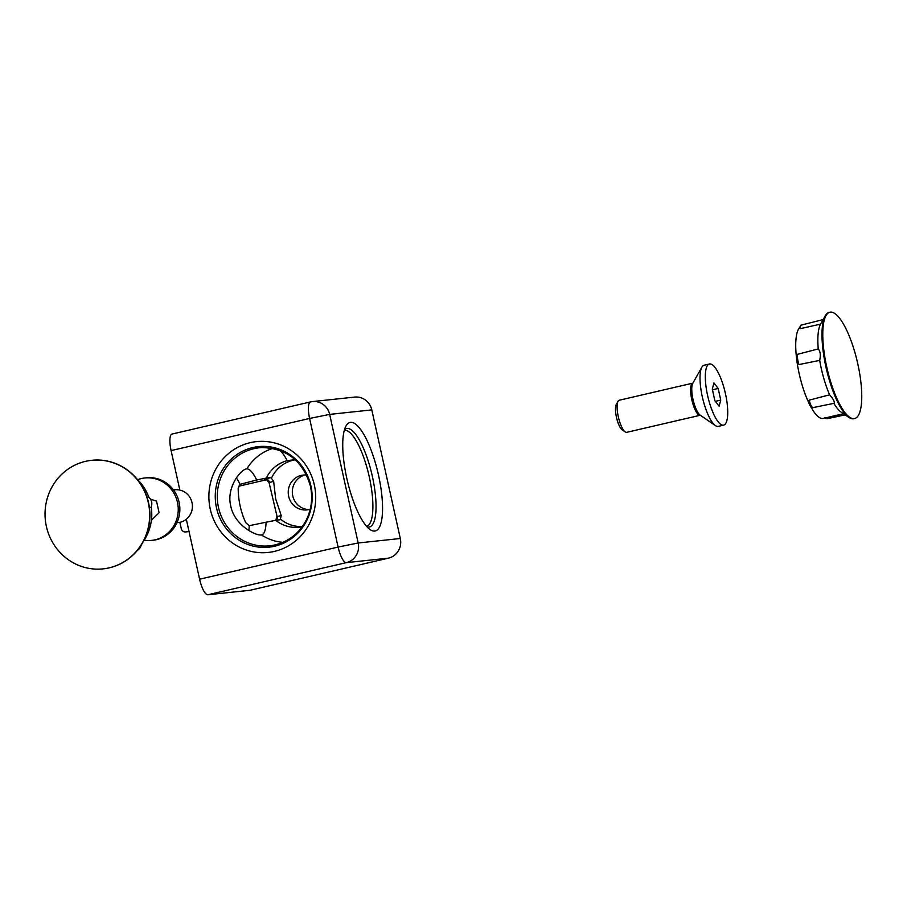 <?xml version="1.0" encoding="UTF-8"?>
<svg xmlns="http://www.w3.org/2000/svg" width="907" height="907" viewBox="0 0 907 907"><rect width="100%" height="100%" fill="white"/><g stroke="black" fill="none" stroke-linecap="round" stroke-linejoin="round"><path stroke-width="1.36" d="M374.693 531.06A55.712 15.804 -103.1 0 1 369.909 529.45A55.712 15.804 -103.1 0 1 347.245 480.268A55.712 15.804 -103.1 0 1 345.93 426.12A55.712 15.804 -103.1 0 1 376.156 465.665A55.712 15.804 -103.1 0 1 374.693 531.06M210.254 509.122A55.712 53.388 83.9 0 1 277.882 443.92A55.712 53.388 83.9 0 1 298.754 538.078A55.712 53.388 83.9 0 1 210.254 509.122M236.398 477.876A33.57 9.524 -103.1 0 1 240.026 484.327L256.692 480.018A42.833 1.429 -12.5 0 0 266.307 478.08L270.91 477.547L273.642 481.334L275.66 498.918L281.215 515.493L280.263 519.745L275.66 520.278A42.833 1.429 -12.5 0 1 266.046 522.228A33.876 9.614 -103.1 0 1 261.579 534.926A33.876 9.614 -103.1 0 1 261.522 534.937C255.785 536.082 234.335 525.006 230.775 506.095C226.013 487.467 240.933 469.066 246.874 468.84A47.969 45.974 83.9 0 1 272.928 448.409M266.046 522.228L249.198 525.697L245.74 522.693C240.854 511.979 238.326 500.596 238.167 488.533L240.026 484.327M249.198 525.697A33.57 9.524 -103.1 0 1 248.881 530.538M280.025 450.428A47.969 13.616 -103.1 0 1 287.236 460.654L295.126 459.645M302.269 526.672L301.895 526.752A47.969 13.616 -103.1 0 1 301.861 527.239M310.251 509.156A17.505 16.78 83.9 0 1 306.861 509.904A17.505 16.78 83.9 0 1 288.653 496.288A17.505 16.78 83.9 0 1 303.153 475.087A17.505 16.78 83.9 0 1 306.623 475.098M271.544 477.932A33.57 32.164 83.9 0 1 295.308 459.804M302.405 526.491A33.57 32.164 83.9 0 1 280.716 519.303L280.263 519.745M308.89 509.553A17.505 16.78 83.9 0 1 292.417 493.827A17.505 16.78 83.9 0 1 305.217 474.996M266.307 478.08A33.876 32.471 83.9 0 1 287.236 460.654M301.895 526.752A33.876 32.471 83.9 0 1 300.818 526.956A33.876 32.471 83.9 0 1 275.66 520.278M246.182 468.942L246.874 468.84A33.876 9.614 -103.1 0 1 256.692 480.018M282.927 542.341A47.969 45.974 83.9 0 1 261.522 534.937M400.304 538.497L371.791 409.896L329.66 414.386L358.174 542.987L400.304 538.497A16.473 15.793 83.9 0 1 388.479 558.145L346.349 562.635L207.85 594.777L249.969 590.287L388.479 558.145M266.556 479.746L238.643 486.22M207.85 594.777A16.473 4.671 -103.1 0 1 199.608 579.199L338.107 547.057L309.593 418.456L329.66 414.386A16.473 15.793 -96.1 0 0 312.53 401.574L354.66 397.085A16.473 15.793 83.9 0 1 371.791 409.896M171.094 450.598A16.473 4.671 -103.1 0 1 172.047 434.045L310.557 401.903A16.473 16.473 0 0 1 312.53 401.574A16.473 15.793 -96.1 0 0 310.716 401.88A16.473 4.671 76.9 0 0 310.557 401.903A16.473 4.671 76.9 0 0 309.593 418.456L171.094 450.598L179.847 490.075M186.309 519.246L199.608 579.199M179.869 522.307L181.298 528.736A4.116 3.945 -96.1 0 0 185.697 531.921L189.019 531.468M185.697 531.921L189.041 531.536M309.355 418.399L307.836 418.762M692.767 383.162L619.277 400.225A16.473 4.671 76.9 0 0 618.086 401.257A16.473 4.671 76.9 0 0 618.007 415.259A16.473 4.671 76.9 0 0 623.744 430.44A16.473 4.671 76.9 0 0 625.206 431.913A16.473 4.671 76.9 0 0 626.726 432.322L700.215 415.259A16.473 4.671 -103.1 0 1 697.234 413.388A16.473 4.671 -103.1 0 1 691.089 395.803A16.473 4.671 -103.1 0 1 692.767 383.162L692.937 383.094M618.086 401.257L616.284 404.465A13.628 3.866 76.9 0 0 616.204 416.041A13.628 3.866 76.9 0 0 620.955 428.614A13.628 3.866 76.9 0 0 622.168 429.827L625.206 431.913M709.433 363.99L704.115 365.226A31.382 8.9 76.9 0 0 701.871 367.188A31.382 8.9 76.9 0 0 701.701 393.865A31.382 8.9 76.9 0 0 712.63 422.798A31.382 8.9 76.9 0 0 715.419 425.598A31.382 8.9 76.9 0 0 718.31 426.369L723.616 425.134A31.382 8.9 76.9 0 0 725.192 392.55A31.382 8.9 76.9 0 0 709.433 363.99A31.382 8.9 76.9 0 0 706.224 388.071A31.382 8.9 76.9 0 0 717.947 421.562A31.382 8.9 76.9 0 0 723.616 425.134M718.174 388.434L720.748 400.078L719.104 406.211L714.875 400.701L712.29 389.058L713.945 382.913L718.174 388.434L712.448 389.761M715.362 401.325L720.748 400.078M151.514 519.144A10.34 9.909 -96.1 0 0 152.523 519.121M176.978 522.693L178.35 522.545A16.473 15.793 -96.1 0 0 192.307 504.485A16.473 15.793 -96.1 0 0 174.858 489.78L173.486 489.927M144.156 540.243A31.382 30.078 -96.1 0 0 151.48 540.402L153.09 540.232A31.382 30.078 -96.1 0 0 179.677 505.834A31.382 30.078 -96.1 0 0 146.446 477.808L144.837 477.978A31.382 30.078 -96.1 0 0 137.705 479.678M151.48 540.402A31.382 30.078 -96.1 0 0 178.067 506.004A31.382 30.078 -96.1 0 0 144.837 477.978M150.517 499.156L156.526 501.129L159.11 512.772L151.401 520.21M854.598 418.546A54.579 15.487 -103.1 0 1 838.782 402.538A54.579 15.487 -103.1 0 1 823.397 346.281A54.579 15.487 -103.1 0 1 829.928 312.223A54.579 15.487 -103.1 0 1 857.342 361.882A54.579 15.487 -103.1 0 1 854.598 418.546L853.827 418.728A54.579 15.487 -103.1 0 1 848.816 417.379L841.118 412.095A47.368 13.435 -103.1 0 1 833.907 403.366C835.03 402.243 833.601 399.397 829.622 394.84A47.368 13.435 -103.1 0 1 819.701 360.385L798.999 364.557L796.924 361.258M819.701 360.385C820.824 355 820.325 351.179 818.239 348.923A47.368 13.435 -103.1 0 1 820.552 324.139L800.065 328.697L799.35 327.869M796.527 358.118L796.471 356.224L797.672 354.274L818.239 348.923M820.552 324.139L825.245 315.817A54.579 15.487 -103.1 0 1 829.157 312.405L829.928 312.223M833.907 403.366L812.343 407.742C811.141 407.799 809.894 405.951 808.579 402.198L809.225 400.112L829.622 394.84M809.033 403.32L808.579 402.198M848.816 417.379A54.579 15.487 -103.1 0 1 838.011 402.719A54.579 15.487 -103.1 0 1 825.245 315.817M808.727 402.674A47.368 13.435 -103.1 0 1 797.038 362.063M796.414 357.12A47.368 13.435 -103.1 0 1 799.09 328.221M843.487 413.728L823.341 418.399A47.368 13.435 -103.1 0 1 810.779 406.733M151.038 507.16L150.879 507.501A8.016 7.687 -96.1 0 0 148.215 496.889L148.442 497.047M91.698 460.314A54.579 52.3 83.9 0 1 91.811 460.303A54.579 52.3 83.9 0 1 144.814 491.526A54.579 52.3 83.9 0 1 134.372 553.712A54.579 52.3 83.9 0 1 103.364 568.836A54.579 52.3 83.9 0 1 103.251 568.848M134.134 553.735A54.579 52.3 83.9 0 1 103.137 568.87A54.579 52.3 83.9 0 1 45.35 520.13A54.579 52.3 83.9 0 1 91.573 460.337A54.579 52.3 83.9 0 1 144.587 491.56A54.579 52.3 83.9 0 1 134.134 553.735M136.651 478.647A47.368 45.395 83.9 0 1 148.861 497.331M151.242 506.809A47.368 45.395 83.9 0 1 143.34 541.479M344.524 429.635A50.543 14.342 -103.1 0 1 347.041 428.455A50.543 14.342 -103.1 0 1 372.335 476.243A50.543 14.342 -103.1 0 1 368.911 527.092A50.543 14.342 -103.1 0 1 367.097 526.922M366.598 526.366A49.284 13.99 76.9 0 0 369.024 475.756A49.284 13.99 76.9 0 0 344.615 430.303A49.284 13.99 76.9 0 0 344.32 430.349M216.501 507.841A50.543 48.434 83.9 0 1 252.781 447.57A50.543 48.434 83.9 0 1 310.931 485.937A50.543 48.434 83.9 0 1 274.651 546.207A50.543 48.434 83.9 0 1 216.501 507.841M218.496 507.489A49.284 47.232 -96.1 0 0 272.497 545.436C287.576 542.522 298.845 534.053 306.294 520.017C311.543 509.269 312.915 497.977 310.421 486.118C303.017 461.13 286.907 448.296 262.078 447.582A49.284 47.232 -96.1 0 0 218.496 507.489M265.263 479.474L264.515 479.554A4.116 3.945 83.9 0 1 264.969 479.474L264.969 479.474C265.15 478.408 266.533 479.474 269.073 482.683L277.123 516.673L281.215 515.493M273.642 481.334L269.549 482.513A4.116 3.617 74 0 0 265.116 479.213L264.515 479.554M265.116 479.213L270.91 477.547M269.073 482.683L277.123 516.673A4.116 3.617 -106 0 1 276.408 520.187M346.349 562.635A16.473 15.793 -96.1 0 0 358.174 542.987L338.107 547.057A16.473 4.671 76.9 0 0 346.349 562.635M701.871 367.188L692.767 383.332A17.074 4.841 76.9 0 0 692.676 397.844A17.074 4.841 76.9 0 0 698.628 413.592A17.074 4.841 76.9 0 0 700.136 415.111L715.419 425.598M797.672 354.274A8.016 2.279 76.9 0 0 798.999 364.557M799.067 328.402L801.108 325.125A8.016 2.279 76.9 0 0 800.065 328.697M825.778 417.832A8.016 2.279 76.9 0 0 827.173 418.705L845.154 414.873M809.225 400.112A8.016 2.279 76.9 0 0 813.08 407.765M141.209 545.107L137.501 550.22A8.016 7.687 -96.1 0 0 141.118 545.243M276.646 516.843L275.887 520.244M185.584 531.933L187.919 531.683M797.196 362.664L796.471 356.224M801.108 325.125L823.114 319.593M827.173 418.705L824.803 417.855M148.317 496.923C151.798 499.734 152.682 503.226 150.97 507.41"/></g></svg>
